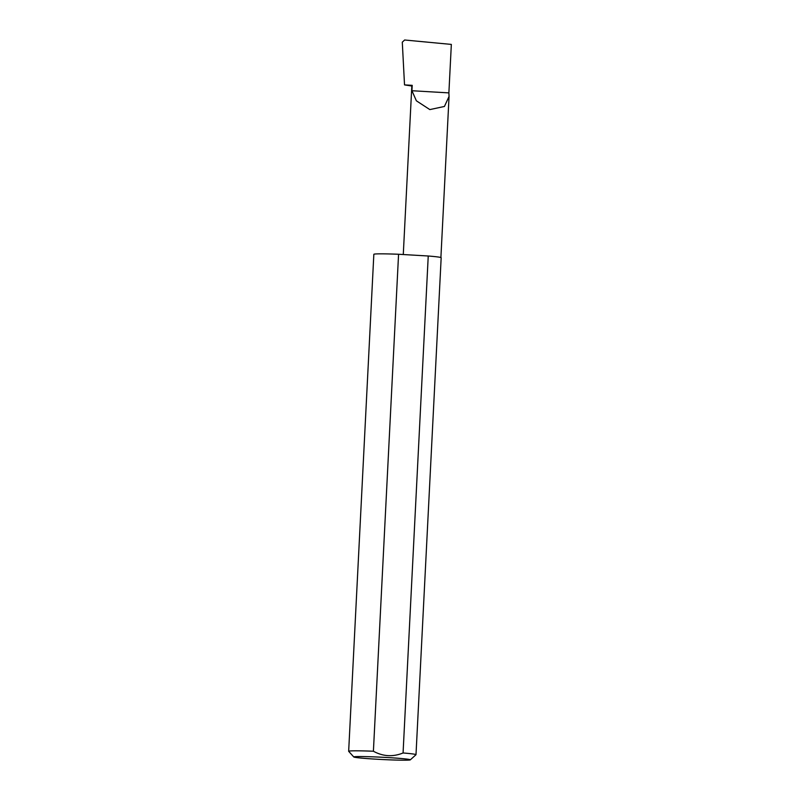 <?xml version="1.0" encoding="UTF-8"?>
<svg xmlns="http://www.w3.org/2000/svg" width="800" height="800" viewBox="0 0 800 800"><rect width="100%" height="100%" fill="white"/><g stroke="black" fill="none" stroke-linecap="round" stroke-linejoin="round"><path stroke-width="1.2" d="M411.94 90.73L416.38 100.81L429.84 109.59L444.43 106.46L449.06 96.42L448.88 92.89L411.94 90.73L412.21 85.34A18.86 0.76 -177.1 0 0 411.85 85.47L403.28 254.53M409.79 760A28.32 1.14 -177.1 0 0 410.31 759.85A28.32 1.14 -177.1 0 0 385.44 757.42A28.32 1.14 -177.1 0 0 354.33 756.75A28.32 1.14 -177.1 0 0 353.8 756.99A28.32 1.14 -177.1 0 0 379.81 759.39A28.32 1.14 -177.1 0 0 409.79 760M353.8 756.99L348.69 751.34A33.71 1.35 2.9 0 1 348.66 751.29A33.71 1.35 2.9 0 1 349.32 751.06A33.71 1.35 2.9 0 1 373.4 751.23C383.04 756.51 392.93 757.09 403.07 752.97A33.71 1.35 2.9 0 1 416 754.7A33.71 1.35 2.9 0 1 415.97 754.75L410.31 759.85M403.07 752.97L428.24 256A33.71 1.35 2.9 0 1 441.17 257.72L416 754.7M348.66 751.29L373.84 254.31A33.71 1.35 2.9 0 1 374.49 254.08A33.71 1.35 2.9 0 1 398.57 254.26L373.4 751.23M411.82 86.02L404.52 84.89L412.21 85.34M404.52 84.89L402.29 42.18L404.63 40L451.34 44.41L448.88 92.89M428.24 256L398.57 254.26M449.06 96.42L440.9 257.53"/></g></svg>
